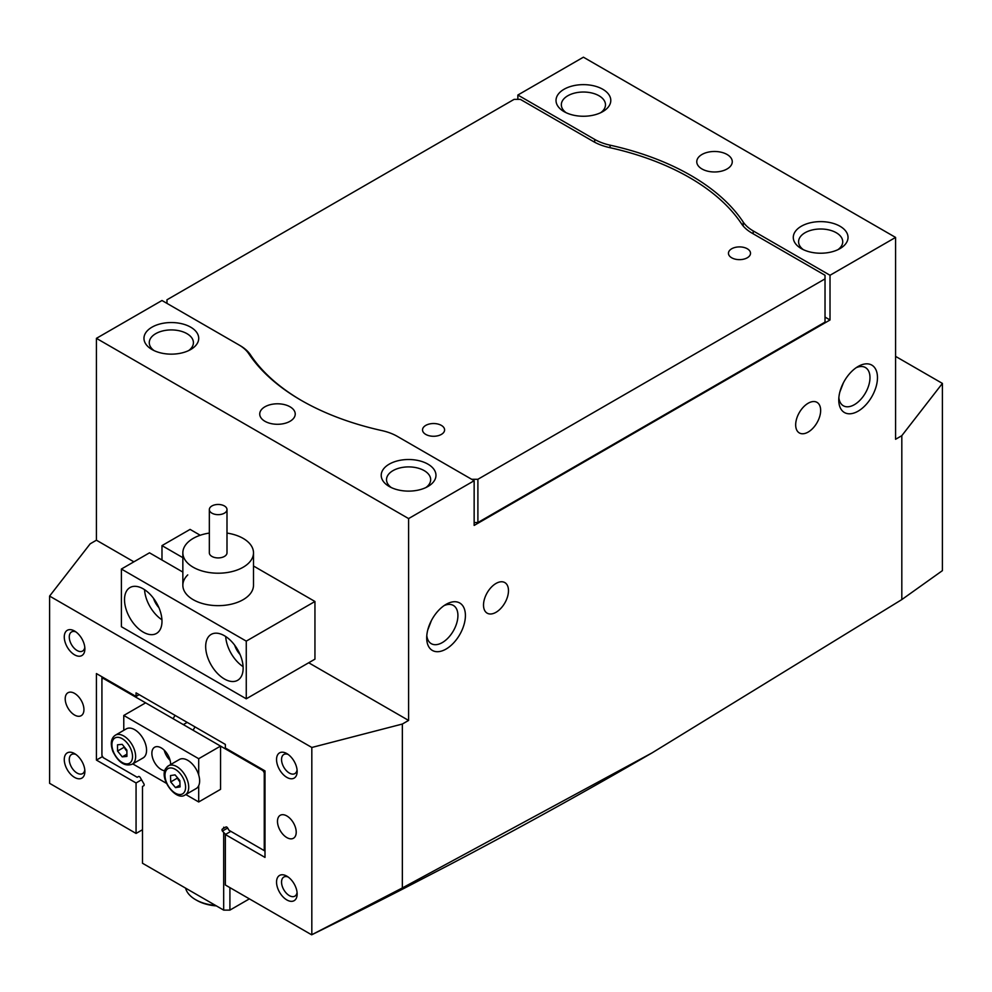 <?xml version="1.0" encoding="UTF-8"?>
<svg xmlns="http://www.w3.org/2000/svg" width="992" height="992" viewBox="0 0 992 992"><rect width="100%" height="100%" fill="white"/><g stroke="black" fill="none" stroke-linecap="round" stroke-linejoin="round"><path stroke-width="1.49" d="M224.415 678.987A26.486 15.289 -120 0 0 237.658 680.289A26.486 15.289 -120 0 0 241.713 659.072A26.486 15.289 -120 0 0 224.415 635.723A26.486 15.289 -120 0 0 211.172 634.409A26.486 15.289 -120 0 0 207.105 655.638A26.486 15.289 -120 0 0 224.415 678.987M143.245 632.127A26.486 15.289 -120 0 0 156.5 633.429A26.486 15.289 -120 0 0 160.555 612.213A26.486 15.289 -120 0 0 143.245 588.864A26.486 15.289 -120 0 0 130.002 587.549A26.486 15.289 -120 0 0 125.947 608.778A26.486 15.289 -120 0 0 143.245 632.127M182.85 572.074L149.494 552.817L121.396 569.036L121.396 626.721L246.264 698.802L314.948 659.159L314.948 601.487L253.493 565.998M161.981 560.034L161.981 545.612L190.08 529.393L200.235 535.258M121.396 569.036L246.264 641.13L246.264 698.802M246.264 641.13L314.948 601.487M182.85 557.665L161.981 545.612M187.748 574.901A35.315 20.386 0 0 0 182.85 585.255A35.315 20.386 0 0 0 218.166 605.653A35.315 20.386 0 0 0 253.493 585.255L253.493 552.817A35.315 20.386 180 0 1 252.923 556.462A35.315 20.386 180 0 1 215.004 573.128A35.315 20.386 180 0 1 182.85 552.817A35.315 20.386 180 0 1 183.421 549.171A35.315 20.386 180 0 1 209.337 533.076M144.547 589.67A26.486 15.289 -120 0 0 161.932 619.789M153.537 598.362A15.004 8.668 -120 0 0 158.906 607.65M234.695 645.222A15.004 8.668 -120 0 0 240.064 654.509M225.705 636.529A26.486 15.289 -120 0 0 243.102 666.649M216.38 905.894A33.554 19.369 180 0 1 196.825 900.376L195.573 899.657A35.315 20.386 0 0 0 215.549 905.423M196.825 900.376L195.573 899.657A35.315 20.386 0 0 1 185.591 888.113M226.858 510.471A8.829 5.096 0 0 0 226.994 509.566A8.829 5.096 0 0 0 218.959 504.482A8.829 5.096 0 0 0 209.486 508.648A8.829 5.096 0 0 0 209.337 509.566A8.829 5.096 0 0 0 217.384 514.637A8.829 5.096 0 0 0 226.858 510.471M209.337 509.566L209.337 552.817A8.829 5.096 0 0 0 217.384 557.901A8.829 5.096 0 0 0 226.858 553.734A8.829 5.096 0 0 0 226.994 552.817L226.994 509.566M226.994 533.076A35.315 20.386 180 0 1 253.493 552.817M74.574 777.393A14.57 8.407 60 0 1 64.269 759.55A14.57 8.407 60 0 1 74.574 753.598L74.574 753.598A14.57 8.407 60 0 1 84.878 771.441A14.57 8.407 60 0 1 74.574 777.393M75.913 754.466A11.036 6.374 -120 0 0 71.548 754.49A11.036 6.374 -120 0 0 69.862 763.332A11.036 6.374 -120 0 0 77.066 773.066A11.036 6.374 -120 0 0 82.584 773.611A11.036 6.374 -120 0 0 84.791 769.854M286.849 899.942A14.57 8.407 60 0 1 276.545 882.099A14.57 8.407 60 0 1 286.849 876.159L286.849 876.159A14.57 8.407 60 0 1 297.154 893.99A14.57 8.407 60 0 1 286.849 899.942M288.188 877.027A11.036 6.374 -120 0 0 283.824 877.052A11.036 6.374 -120 0 0 282.137 885.893A11.036 6.374 -120 0 0 289.342 895.615A11.036 6.374 -120 0 0 294.86 896.16A11.036 6.374 -120 0 0 297.067 892.403M286.849 777.381A14.57 8.407 60 0 1 276.545 759.55A14.57 8.407 60 0 1 286.849 753.598L286.849 753.598A14.57 8.407 60 0 1 297.154 771.441A14.57 8.407 60 0 1 286.849 777.381M288.188 754.466A11.036 6.374 -120 0 0 283.824 754.49A11.036 6.374 -120 0 0 282.137 763.332A11.036 6.374 -120 0 0 289.342 773.066A11.036 6.374 -120 0 0 294.86 773.611A11.036 6.374 -120 0 0 297.067 769.842M74.574 654.832A14.57 8.407 60 0 1 64.269 636.988A14.57 8.407 60 0 1 74.574 631.036L74.574 631.036A14.57 8.407 60 0 1 84.878 648.88A14.57 8.407 60 0 1 74.574 654.832M75.913 631.916A11.036 6.374 -120 0 0 71.548 631.941A11.036 6.374 -120 0 0 69.862 640.782A11.036 6.374 -120 0 0 77.066 650.504A11.036 6.374 -120 0 0 82.584 651.05A11.036 6.374 -120 0 0 84.791 647.292M801.3 248.595L801.3 248.595A27.367 15.798 180 0 1 801.3 226.25A27.367 15.798 180 0 1 840.013 226.25A27.367 15.798 180 0 1 840.013 248.595A27.367 15.798 180 0 1 801.3 248.595M837.93 249.674A22.072 12.747 0 0 0 842.729 241.738A22.072 12.747 0 0 0 836.268 232.736A22.072 12.747 0 0 0 812.212 229.97A22.072 12.747 0 0 0 798.585 241.738A22.072 12.747 0 0 0 803.371 249.674M564.051 111.625L564.051 111.625A27.367 15.798 180 0 1 564.051 89.268A27.367 15.798 180 0 1 602.764 89.268A27.367 15.798 180 0 1 602.764 111.625A27.367 15.798 180 0 1 564.051 111.625M600.681 112.704A22.072 12.747 0 0 0 605.48 104.768A22.072 12.747 0 0 0 599.019 95.765A22.072 12.747 0 0 0 574.963 93A22.072 12.747 0 0 0 561.336 104.768A22.072 12.747 0 0 0 566.122 112.704M389.236 486.489L389.236 486.489A27.367 15.798 180 0 1 389.236 464.144A27.367 15.798 180 0 1 427.949 464.144A27.367 15.798 180 0 1 427.949 486.489A27.367 15.798 180 0 1 389.236 486.489M425.878 487.58A22.072 12.747 0 0 0 430.664 479.644A22.072 12.747 0 0 0 424.204 470.63A22.072 12.747 0 0 0 400.148 467.877A22.072 12.747 0 0 0 386.52 479.644A22.072 12.747 0 0 0 391.319 487.58M151.987 349.519L151.987 349.519A27.367 15.798 180 0 1 151.987 327.174A27.367 15.798 180 0 1 190.7 327.174A27.367 15.798 180 0 1 190.7 349.519A27.367 15.798 180 0 1 151.987 349.519M188.629 350.598A22.072 12.747 0 0 0 193.415 342.674A22.072 12.747 0 0 0 186.955 333.659A22.072 12.747 0 0 0 162.899 330.894A22.072 12.747 0 0 0 149.271 342.674A22.072 12.747 0 0 0 154.07 350.598M858.117 366.47L858.117 366.47A27.367 15.798 -60 0 1 877.474 377.642A27.367 15.798 -60 0 1 858.117 411.159A27.367 15.798 -60 0 1 838.761 399.987A27.367 15.798 -60 0 1 858.117 366.47L858.117 366.47M838.86 397.643A22.072 12.747 120 0 0 843.336 405.765A22.072 12.747 120 0 0 854.372 404.674A22.072 12.747 120 0 0 868.794 385.218A22.072 12.747 120 0 0 865.408 367.536A22.072 12.747 120 0 0 856.146 367.722M446.053 604.364L446.053 604.364A27.367 15.798 -60 0 1 465.409 615.536A27.367 15.798 -60 0 1 446.053 649.066A27.367 15.798 -60 0 1 426.696 637.893A27.367 15.798 -60 0 1 446.053 604.364L446.053 604.364M426.796 635.55A22.072 12.747 120 0 0 431.272 643.672A22.072 12.747 120 0 0 442.308 642.58A22.072 12.747 120 0 0 456.729 623.125A22.072 12.747 120 0 0 453.344 605.43A22.072 12.747 120 0 0 444.081 605.616M286.849 815.957A13.243 7.651 -120 0 0 280.228 815.3A13.243 7.651 -120 0 0 278.194 825.914A13.243 7.651 -120 0 0 286.849 837.583A13.243 7.651 -120 0 0 293.471 838.24A13.243 7.651 -120 0 0 295.504 827.626A13.243 7.651 -120 0 0 286.849 815.957M74.574 693.396A13.243 7.651 -120 0 0 67.952 692.751A13.243 7.651 -120 0 0 65.918 703.353A13.243 7.651 -120 0 0 74.574 715.034A13.243 7.651 -120 0 0 81.195 715.678A13.243 7.651 -120 0 0 83.229 705.076A13.243 7.651 -120 0 0 74.574 693.396M839.815 392.113L843.436 382.726M427.75 630.019L431.371 620.632M701.964 168.962A17.744 10.242 180 0 1 696.768 161.721A17.744 10.242 180 0 1 707.73 152.26A17.744 10.242 180 0 1 727.062 154.479A17.744 10.242 180 0 1 732.27 161.721A17.744 10.242 180 0 1 721.308 171.194A17.744 10.242 180 0 1 701.964 168.962M290.036 406.794A17.744 10.242 0 0 0 270.692 404.575A17.744 10.242 0 0 0 259.73 414.048A17.744 10.242 0 0 0 264.938 421.29A17.744 10.242 0 0 0 284.27 423.51A17.744 10.242 0 0 0 295.232 414.048A17.744 10.242 0 0 0 290.036 406.794M474.151 480.723L408.592 518.58L96.422 338.346L161.981 300.502L238.799 344.844A44.144 25.482 0 0 1 248.794 353.747A231.334 133.56 0 0 0 301.208 400.346A231.334 133.56 0 0 0 381.92 430.602A44.144 25.482 0 0 1 397.333 436.381L474.151 480.723L474.151 525.425L830.019 319.97L830.019 275.268L753.201 230.913L753.201 233.802M808.17 432.066A17.658 10.193 120 0 0 819.702 416.504A17.658 10.193 120 0 0 816.999 402.355A17.658 10.193 120 0 0 808.17 403.236A17.658 10.193 120 0 0 796.626 418.798A17.658 10.193 120 0 0 799.341 432.946A17.658 10.193 120 0 0 808.17 432.066M496 612.3A17.658 10.193 120 0 0 507.532 596.738A17.658 10.193 120 0 0 504.829 582.589A17.658 10.193 120 0 0 496 583.457A17.658 10.193 120 0 0 484.468 599.019A17.658 10.193 120 0 0 487.171 613.168A17.658 10.193 120 0 0 496 612.3M142.501 829.721L136.065 833.441L49.6 783.32L49.6 596.08L90.185 543.814L96.422 540.206L133.883 561.832M743.206 226.015L743.206 222.022A231.334 133.56 0 0 0 610.08 145.167L610.08 147.696M743.206 222.022A44.144 25.482 0 0 0 753.201 230.913M830.019 275.268L895.578 237.423L895.578 439.282L901.815 435.674L901.815 599.577L652.141 752.841L402.355 887.939L311.649 934.811L225.345 884.988L225.345 834.52L265 857.41L265 770.896L225.345 748.005L225.345 744.409L136.065 692.862L136.065 696.458L96.422 673.58L96.422 760.083L136.065 782.973L136.065 833.441M594.667 142.24L594.667 139.388L517.849 95.034L583.408 57.189L895.578 237.423M594.667 139.388A44.144 25.482 0 0 0 610.08 145.167M895.578 356.376L942.4 383.408L901.815 435.674M517.849 95.034L517.849 99.361M652.141 752.841L639.654 760.058A5562.541 3211.513 180 0 1 449.202 864.925L404.86 887.964A5562.541 3211.513 180 0 1 311.649 934.811M49.6 596.08L311.823 747.472L311.823 934.712M408.592 518.58L408.592 720.428L402.355 724.036L402.355 887.939M942.4 383.408L942.4 570.648L901.815 599.577M311.823 747.472L402.355 724.036M308.698 662.755L408.592 720.428M96.422 338.346L96.422 540.206M230.851 831.346L225.345 834.52M175.026 715.356L173.104 718.704L103.218 678.354L101.928 679.098L101.928 755.42L103.218 757.652L137.206 777.282L138.508 776.538A1.761 1.017 60 0 1 139.388 776.624A1.761 1.017 60 0 1 140.269 777.554L141.558 779.799L136.065 782.973M102.573 756.536L96.422 760.083M139.19 694.66L136.065 696.458M830.019 319.97L825.022 317.08M225.556 834.408L222.382 831.073A1.761 1.017 60 0 1 222.382 829.039L225.903 826.993A1.761 1.017 60 0 1 226.796 827.092A1.761 1.017 60 0 1 227.676 828.022L228.966 830.254L264.256 850.628L264.256 772.818L265 772.644M229.908 887.617L229.908 910.11L223.671 910.11L142.501 863.251L142.501 786.458L143.803 785.714A1.761 1.017 60 0 0 143.803 783.668L141.558 779.799M222.382 829.039L225.916 826.993L222.382 829.039M263.488 770.028L262.954 770.586L193.08 730.236L195.015 726.888M103.218 678.354L103.441 677.623M262.954 770.586L264.256 772.818M223.671 910.11L223.671 833.317M223.671 828.295L223.671 827.204L224.614 827.75L223.671 827.204M101.928 676.755L101.928 679.098M265 851.062L264.256 850.628M183.334 724.606L187.203 722.374M249.389 898.864L229.908 910.11M441.366 425.394A11.036 6.374 0 0 0 429.338 424.018A11.036 6.374 0 0 0 422.53 429.908A11.036 6.374 0 0 0 425.766 434.409A11.036 6.374 0 0 0 437.794 435.786A11.036 6.374 0 0 0 444.602 429.908A11.036 6.374 0 0 0 441.366 425.394M747.298 248.769A11.036 6.374 0 0 0 735.27 247.392A11.036 6.374 0 0 0 728.45 253.282A11.036 6.374 0 0 0 731.687 257.784A11.036 6.374 0 0 0 743.715 259.16A11.036 6.374 0 0 0 750.522 253.282A11.036 6.374 0 0 0 747.298 248.769M301.828 400.706A229.561 132.544 180 0 1 250.443 354.814L250.443 356.153M471.646 479.285L477.896 479.285L825.022 278.876L825.022 322.127L477.896 522.536L474.151 522.536M825.022 278.876L825.022 275.268L751.948 233.083A45.917 26.511 180 0 1 741.557 223.832A229.561 132.544 180 0 0 609.448 147.56A45.917 26.511 180 0 1 593.427 141.546L520.354 99.361L514.104 99.361L166.978 299.782L166.978 303.378M250.443 354.814A45.917 26.511 180 0 0 240.052 345.576L238.836 344.869M477.896 479.285L477.896 522.536M170.116 760.393A13.243 7.651 60 0 1 164.226 750.188M170.599 764.584A13.243 7.651 -120 0 0 170.599 764.113A13.243 7.651 -120 0 0 164.821 750.795A13.243 7.651 -120 0 0 154.616 747.236A13.243 7.651 -120 0 0 151.875 753.3A13.243 7.651 -120 0 0 164.808 770.772M123.777 730.335L123.777 715.455L198.698 758.706L198.698 775M198.698 758.706L220.546 746.096L145.626 702.844L123.777 715.455M198.698 785.676L198.698 801.97L185.814 794.53M220.546 746.096L220.546 789.347L198.698 801.97M166.47 783.358L132.754 763.89M185.231 794.865C176.117 801.933 158.621 778.1 165.838 768.391L168.454 765.812L179.378 759.5A16.777 9.684 60 0 1 194.804 767.052A16.777 9.684 60 0 1 198.276 786.458A16.777 9.684 60 0 1 196.156 788.566L185.231 794.865A16.777 9.684 60 0 0 187.352 792.769A16.777 9.684 60 0 0 183.88 773.363A16.777 9.684 60 0 0 168.454 765.812A16.777 9.684 60 0 0 166.346 767.907M179.899 781.758A6.622 3.819 60 0 1 179.354 781.163L176.911 777.058M179.899 781.808L179.354 781.163A6.622 3.819 60 0 1 177.295 777.517M179.85 780.543L180.073 786.904L175.51 787.611L170.711 781.944L170.5 775.57L175.063 774.876L179.85 780.543M180.011 785.007L175.51 787.611M176.96 778.336L170.711 781.944M126.889 751.18A6.622 3.819 60 0 1 126.133 750.349A6.622 3.819 60 0 1 124.422 747.385A6.622 3.819 60 0 1 124.223 746.864M115.394 735.171L126.319 728.86A16.777 9.684 60 0 1 144.944 742.4A16.777 9.684 60 0 1 143.096 757.925L132.159 764.224A16.777 9.684 60 0 0 134.019 748.712A16.777 9.684 60 0 0 115.394 735.171C111.017 738.135 110.162 743.529 112.828 751.366C118.395 762.488 124.843 766.779 132.159 764.224M126.889 751.279L123.789 746.319M122.239 756.859L117.552 751.056L117.515 744.794L122.19 744.347L126.889 750.15L126.914 756.412L122.239 756.859L126.902 754.168M123.789 747.447L117.552 751.056M222.382 831.073L227.676 828.022M166.16 770.449A14.57 8.407 -120 0 0 170.5 789.012A14.57 8.407 -120 0 0 184.413 792.038A14.57 8.407 -120 0 0 180.073 773.475A14.57 8.407 -120 0 0 166.16 770.449M131.118 749.741A14.57 8.407 -120 0 0 117.019 737.329A14.57 8.407 -120 0 0 113.324 751.465A14.57 8.407 -120 0 0 127.41 763.877A14.57 8.407 -120 0 0 131.118 749.741M182.85 585.268L182.85 552.817"/></g></svg>
